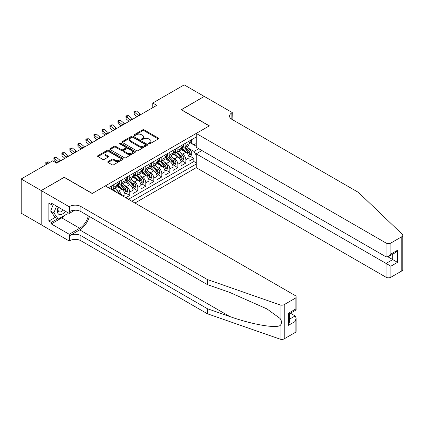<?xml version="1.0" encoding="UTF-8"?>
<svg xmlns="http://www.w3.org/2000/svg" width="424" height="424" viewBox="0 0 424 424"><rect width="100%" height="100%" fill="white"/><g stroke="black" fill="none" stroke-linecap="round" stroke-linejoin="round"><path stroke-width="0.64" d="M148.866 143.778A0.779 0.451 0 0 0 149.964 143.778L158.322 138.955A1.113 0.641 0 0 0 158.645 138.505A1.113 0.641 0 0 0 158.322 138.049L144.165 129.877A1.113 0.641 0 0 0 142.597 129.877L134.238 134.7A0.779 0.451 0 0 0 134.011 135.018A0.779 0.451 0 0 0 134.238 135.335A0.779 0.451 0 0 0 135.341 135.335L136.422 134.715A3.556 2.056 0 0 1 141.457 134.715L142.634 135.394A3.556 2.056 0 0 1 143.678 136.846A3.556 2.056 0 0 1 142.634 138.298L141.552 138.924A0.779 0.451 0 0 0 141.325 139.242A0.779 0.451 0 0 0 141.552 139.56A0.779 0.451 0 0 0 142.655 139.56L143.736 138.934A3.556 2.056 0 0 1 148.766 138.934L149.948 139.618A3.556 2.056 0 0 1 150.986 141.07A3.556 2.056 0 0 1 149.948 142.522L148.866 143.148A0.779 0.451 0 0 0 148.638 143.466A0.779 0.451 0 0 0 148.866 143.778L148.866 143.148M108.078 161.565A1.113 0.641 0 0 0 107.754 162.016A1.113 0.641 0 0 0 108.078 162.472L112.047 164.766A1.113 0.641 0 0 0 113.621 164.766L122.896 159.408A1.113 0.641 0 0 0 123.225 158.952A1.113 0.641 0 0 0 122.896 158.502L108.745 150.329A1.113 0.641 0 0 0 107.171 150.329L97.896 155.688A1.113 0.641 0 0 0 97.573 156.138A1.113 0.641 0 0 0 97.896 156.594L102.693 159.36A1.113 0.641 0 0 0 104.267 159.36L108.237 157.071A1.113 0.641 0 0 0 108.56 156.615A1.113 0.641 0 0 0 108.237 156.165L105.857 154.787A2.973 1.717 0 0 1 104.988 153.573A2.973 1.717 0 0 1 106.822 151.988A2.973 1.717 0 0 1 110.065 152.359L119.383 157.739A2.973 1.717 0 0 1 120.252 158.952A2.973 1.717 0 0 1 118.418 160.542A2.973 1.717 0 0 1 115.174 160.166L113.621 159.27A1.113 0.641 0 0 0 112.047 159.27L108.078 161.565L108.078 162.472M64.257 177.391L41.223 190.546L21.2 178.986L21.2 213.208L41.186 224.747M64.257 177.248L92.289 193.434L209.239 125.917L181.202 109.731L204.236 96.433L184.207 84.874L152.767 103.027L152.767 107.648M21.2 178.986L52.64 160.834L56.646 163.145L156.774 105.338L152.767 103.027M136.502 150.647A1.113 0.641 0 0 0 138.076 150.647L147.351 145.289A1.113 0.641 0 0 0 147.679 144.838A1.113 0.641 0 0 0 147.351 144.383L133.2 136.21A1.113 0.641 0 0 0 131.626 136.21L122.35 141.568A1.113 0.641 0 0 0 122.022 142.024A1.113 0.641 0 0 0 122.35 142.475L136.502 150.647M119.95 143.948A0.779 0.451 0 0 1 120.739 144.059L135.113 152.359L125.849 157.707A1.113 0.641 0 0 1 124.274 157.707L110.123 149.534L114.093 147.261L114.093 146.333L110.123 148.628A1.113 0.641 0 0 0 109.795 149.078A1.113 0.641 0 0 0 110.123 149.534L110.123 148.628M114.093 147.261A1.113 0.641 0 0 1 115.667 147.261L115.667 146.333A1.113 0.641 0 0 0 114.093 146.333M115.667 146.333L121.407 149.646A1.113 0.641 0 0 0 122.976 149.646L125.61 148.13A1.113 0.641 0 0 0 125.939 147.674A1.113 0.641 0 0 0 125.61 147.218L119.637 143.768A0.779 0.451 0 0 1 119.409 143.45A0.779 0.451 0 0 1 119.886 143.036A0.779 0.451 0 0 1 120.739 143.132L135.124 151.442A1.113 0.641 0 0 1 135.452 151.893A1.113 0.641 0 0 1 135.124 152.349L135.124 151.442M125.774 197.738L129.776 195.427L126.135 193.323M124.561 185.336L126.575 186.502A4.532 2.618 60 0 1 129.776 192.051L132.982 190.201L132.982 193.577L137.789 190.8L134.143 188.696M132.574 180.714L134.583 181.875A4.532 2.618 60 0 1 137.789 187.424L140.991 185.574L140.991 188.95L145.798 186.178L142.157 184.069M140.583 176.087L142.597 177.248A4.532 2.618 60 0 1 145.798 182.802L149.004 180.947L149.004 184.323L153.811 181.552L150.165 179.447M148.596 171.466L150.605 172.626A4.532 2.618 60 0 1 153.811 178.175L157.013 176.326L157.013 179.702L161.82 176.925L158.173 174.821M156.604 166.839L158.613 167.999A4.532 2.618 60 0 1 161.82 173.548L165.021 171.699L165.021 175.075L169.828 172.303L166.187 170.199M164.613 162.217L166.627 163.378A4.532 2.618 60 0 1 169.828 168.927L173.034 167.077L173.034 170.453L177.842 167.676L174.195 165.572M172.626 157.59L174.635 158.751A4.532 2.618 60 0 1 177.842 164.3L181.043 162.45L181.043 165.826L185.85 163.054L185.85 159.678A4.532 2.618 -120 0 0 182.643 154.129L180.635 152.963M182.203 160.95L185.85 163.054M124.974 197.277L124.974 194.823A4.532 2.618 -120 0 0 121.768 189.274L116.812 186.412M121.582 195.316A4.532 2.618 60 0 0 118.566 191.123L116.552 189.963M132.982 190.201A4.532 2.618 -120 0 0 129.776 184.652L124.826 181.79M140.991 185.574A4.532 2.618 -120 0 0 137.789 180.025L132.834 177.163M149.004 180.947A4.532 2.618 -120 0 0 145.798 175.398L140.847 172.542M157.013 176.326A4.532 2.618 -120 0 0 153.811 170.777L148.856 167.915M165.021 171.699A4.532 2.618 -120 0 0 161.82 166.15L156.864 163.293M173.034 167.077A4.532 2.618 -120 0 0 169.828 161.528L164.878 158.666M181.043 162.45A4.532 2.618 -120 0 0 177.842 156.901L172.886 154.039M134.943 203.032L196.222 167.655L386.063 277.259L386.063 263.431L392.714 259.594L392.714 254.172M131.822 201.23L196.222 164.046M196.222 137.037L108.433 187.726M118.524 184.44L118.566 184.467A4.532 2.618 60 0 0 120.829 184.689L124.036 182.839A4.532 2.618 -120 0 0 124.974 180.767L124.974 178.175M126.532 179.813L126.575 179.84A4.532 2.618 60 0 0 128.838 180.062L132.044 178.213A4.532 2.618 -120 0 0 132.982 176.14L132.982 173.548M134.541 175.192L134.583 175.213A4.532 2.618 60 0 0 136.851 175.441L140.053 173.591A4.532 2.618 -120 0 0 140.991 171.513L140.991 168.927M142.554 170.565L142.597 170.591A4.532 2.618 60 0 0 144.86 170.814L148.066 168.964A4.532 2.618 -120 0 0 149.004 166.892L149.004 164.3M150.562 165.943L150.605 165.964A4.532 2.618 60 0 0 152.868 166.192L156.074 164.342A4.532 2.618 -120 0 0 157.013 162.265L157.013 159.678M158.571 161.316L158.613 161.343A4.532 2.618 60 0 0 160.882 161.565L164.083 159.716A4.532 2.618 -120 0 0 165.021 157.643L165.021 155.052M166.584 156.695L166.627 156.716A4.532 2.618 60 0 0 168.89 156.944L172.096 155.089A4.532 2.618 -120 0 0 173.034 153.016L173.034 150.425M174.593 152.068L174.635 152.094A4.532 2.618 60 0 0 176.903 152.317L180.105 150.467A4.532 2.618 -120 0 0 181.043 148.395L181.043 145.803M128.456 199.285L193.858 161.528L193.858 158.428L189.056 161.205L189.056 157.829A4.532 2.618 -120 0 0 185.85 152.28L180.894 149.418M182.606 147.441L182.643 147.467A4.532 2.618 -120 0 0 184.912 147.69A4.532 2.618 -120 0 0 185.85 145.618L185.85 143.026M184.912 147.69L188.113 145.84A4.532 2.618 -120 0 0 189.056 143.768L189.056 141.176M108.952 188.023L108.952 187.424M113.759 184.652L113.759 187.238A4.532 2.618 60 0 1 112.821 189.316A4.532 2.618 60 0 1 111.422 189.454M112.821 189.316L116.022 187.466A4.532 2.618 -120 0 0 116.96 185.389L116.96 182.797M121.768 180.025L121.768 182.617A4.532 2.618 60 0 1 120.829 184.689M129.776 175.398L129.776 177.99A4.532 2.618 60 0 1 128.838 180.062M137.789 170.777L137.789 173.363A4.532 2.618 60 0 1 136.851 175.441M145.798 166.15L145.798 168.741A4.532 2.618 60 0 1 144.86 170.814M153.811 161.528L153.811 164.114A4.532 2.618 60 0 1 152.868 166.192M161.82 156.901L161.82 159.493A4.532 2.618 60 0 1 160.882 161.565M169.828 152.274L169.828 154.866A4.532 2.618 60 0 1 168.89 156.944M177.842 147.653L177.842 150.244A4.532 2.618 60 0 1 176.903 152.317M177.842 164.3L177.842 167.676M169.828 168.927L169.828 172.303M161.82 173.548L161.82 176.925M153.811 178.175L153.811 181.552M145.798 182.802L145.798 186.178M137.789 187.424L137.789 190.8M129.776 192.051L129.776 195.427M196.222 155.258L194.022 151.442L188.643 148.342M194.022 151.442L198.745 148.718M190.456 142.909L196.222 146.243M190.614 142.819L194.022 144.785L196.222 143.513M190.217 156.323L193.858 158.428M193.858 161.528L196.222 162.89M149.174 143.89L149.948 143.445A3.556 2.056 0 0 0 150.986 141.992L150.986 141.07M143.678 136.846L143.678 137.774A3.556 2.056 0 0 1 142.634 139.226L141.865 139.671M158.322 138.049L158.322 138.955L144.165 130.804A1.113 0.641 0 0 0 142.597 130.804L134.551 135.447M147.351 144.383L147.351 145.289L133.2 137.138A1.113 0.641 0 0 0 131.626 137.138L122.361 142.485M145.384 145.156A0.779 0.451 0 0 0 145.612 144.838A0.779 0.451 0 0 0 145.384 144.52L132.961 137.344A0.779 0.451 0 0 0 131.864 137.344L130.725 138.007A3.556 2.056 0 0 0 129.68 139.459A3.556 2.056 0 0 0 130.725 140.911L139.215 145.814A3.556 2.056 0 0 0 144.245 145.814L145.384 145.156L145.384 146.079A0.779 0.451 0 0 0 145.612 145.761L145.612 144.838M129.68 139.459L129.68 140.381A3.556 2.056 0 0 0 130.725 141.833L130.725 140.911M145.384 146.079L144.245 146.736A3.556 2.056 0 0 1 139.215 146.736L130.725 141.833M115.667 147.261L121.407 150.573A1.113 0.641 0 0 0 122.976 150.573L125.61 149.052A1.113 0.641 0 0 0 125.939 148.596L125.939 147.674M127.359 153.085A2.973 1.717 0 0 0 130.603 153.462A2.973 1.717 0 0 0 132.436 151.872A2.973 1.717 0 0 0 131.567 150.658L128.287 148.76A1.113 0.641 0 0 0 126.712 148.76L124.078 150.282A1.113 0.641 0 0 0 123.755 150.737A1.113 0.641 0 0 0 124.078 151.193L127.359 153.085L127.359 154.013A2.973 1.717 0 0 0 130.603 154.384A2.973 1.717 0 0 0 132.436 152.799L132.436 151.872M123.755 150.737L123.755 151.665A1.113 0.641 0 0 0 124.078 152.115L124.078 151.193M127.359 154.013L124.078 152.115M120.252 158.952L120.252 159.88A2.973 1.717 0 0 1 118.418 161.464A2.973 1.717 0 0 1 115.174 161.094L113.621 160.198A1.113 0.641 0 0 0 112.047 160.198L108.094 162.482M104.988 153.573L104.988 154.5A2.973 1.717 0 0 0 105.857 155.714L105.857 154.787M108.237 156.165L108.237 157.071L105.857 155.714M122.886 159.419L108.745 151.251A1.113 0.641 0 0 0 107.171 151.251L97.912 156.604M188.987 157.034L191.054 155.836L191.855 153.525A3 1.733 -120 0 0 190.689 150.706L187.026 146.471M186.295 152.571L182.113 147.727M183.915 151.161L181.488 148.347A7.192 4.155 -120 0 0 181.265 148.098M184.504 147.854L188.203 152.142A3 1.733 60 0 1 189.274 154.209C189.724 154.813 190.047 154.627 190.238 153.652A3 1.733 -120 0 0 189.168 151.585L185.505 147.351M184.721 147.785L188.696 152.391A1.532 0.885 60 0 1 189.083 152.99L190.238 153.652M189.274 154.209L189.491 154.564M191.176 139.952L191.855 141.134A3 1.733 60 0 1 191.235 142.459L189.714 143.339A3 1.733 -120 0 0 190.238 142.644L190.175 142.379M189.152 143.476L189.168 143.476A3 1.733 -120 0 0 189.714 143.339M189.851 142.422L190.238 142.644C190.047 142.194 189.729 142.379 189.274 143.201A3 1.733 60 0 1 189.056 143.63M138.77 115.731A5.666 3.27 60 0 1 138.298 115.365L134.482 112.159L134.037 114.157L137.074 116.711M140.773 114.575A5.666 3.27 60 0 1 140.302 114.21L136.486 111.003L134.482 112.159L133.936 111.56L134.737 111.093L136.486 111.003M134.037 114.157L133.936 111.56M58.199 207.097A7.362 4.251 120 0 0 59.927 214.645A7.362 4.251 120 0 0 65.423 211.269M58.448 207.241A5.04 2.91 120 0 0 59.063 211.751A5.04 2.91 120 0 0 59.8 211.979A5.04 2.91 120 0 0 63.277 210.028M67.49 212.461L66.854 214.088L58.21 219.081L55.003 217.231L50.679 211.078L53.318 204.278M58.21 219.081L53.885 212.928L56.525 206.128M50.679 211.078L53.885 212.928M201.909 150.541L196.222 153.827L390.87 266.203L390.87 277.259L401.804 270.947L401.804 236.725A3.397 1.961 0 0 0 402.8 235.336A3.397 1.961 0 0 0 402.312 234.318L358.428 192.395L231.87 119.324A7.929 4.579 180 0 1 229.548 116.091A7.929 4.579 180 0 1 231.87 112.853L232.31 112.599L204.273 96.412L181.324 109.8M196.222 153.827L196.222 167.655M181.324 109.662L209.361 125.849L196.222 133.433L386.063 243.037A3.397 1.961 0 0 0 390.87 243.037L401.804 236.725M232.31 112.599L232.071 119.441M196.222 133.433L196.222 147.261L386.063 256.865L386.063 243.037M402.8 235.336L402.8 269.558A3.397 1.961 180 0 1 401.804 270.947M390.87 277.259A3.397 1.961 180 0 1 386.063 277.259M230.868 118.619A7.929 4.579 180 0 1 231.87 117.914L231.87 112.853M387.986 256.865L397.521 262.366L390.87 266.203M390.87 243.037L390.87 254.087L388.469 256.626L386.063 256.865M390.87 254.087L397.521 250.25L395.115 252.789L388.469 256.626M295.146 332.522L295.146 321.471L296.143 318.122L296.143 331.133A3.397 1.961 180 0 1 295.146 332.522L284.213 338.834A3.397 1.961 180 0 1 280.052 339.126L207.437 313.792L207.437 308.73L80.878 235.659A7.929 4.579 -0 0 0 69.663 235.659L79.675 229.877A14.755 8.517 120 0 0 89.422 216.5M207.437 308.73L229.702 316.495C250.987 324.169 274.763 328.462 280.052 325.595C281.981 323.618 281.981 321.233 280.052 318.44L266.988 308.937L229.702 292.401L207.437 284.637L80.878 211.565A7.929 4.579 -0 0 0 69.663 211.565L69.663 206.499L69.223 206.753L41.186 190.567L64.135 177.317L92.172 193.503L105.306 185.919L295.146 295.523A3.397 1.961 -0 0 1 296.143 296.911A3.397 1.961 -0 0 1 295.146 298.3L284.213 304.612L284.213 338.834M207.437 313.792L80.878 240.726A7.929 4.579 -0 0 0 69.663 240.726L69.223 240.98L41.186 224.794L41.186 190.567M207.437 284.637L207.437 279.57L80.878 206.499A7.929 4.579 -0 0 0 69.663 206.499M280.052 318.44L280.052 304.904L207.437 279.57M65.264 215.005A12.747 7.356 -60 0 1 61.729 217.878L51.278 223.914L51.278 222.43L57.648 218.758M52.56 203.843L51.278 204.58L48.877 203.197L48.877 221.047L51.278 222.43M51.278 204.58L51.278 203.101L69.223 213.463L69.223 206.753M69.223 240.98L69.223 234.271L79.675 228.239A12.747 7.356 120 0 0 88.303 215.853M51.278 223.914L69.223 234.271M290.456 313.209L295.146 315.922L296.143 318.122M74.815 210.23L69.223 213.463M280.052 304.904A3.397 1.961 -0 0 0 284.213 304.612M48.877 221.047L55.247 217.369M295.146 321.471L288.5 325.309L289.497 321.959L289.497 313.765L296.143 309.928L296.143 296.911M288.5 325.309L288.5 313.193C289.799 313.94 289.799 313.94 288.5 313.193L295.146 309.35C296.445 310.103 296.445 310.103 295.146 309.356L295.146 298.3M180.974 161.655L183.046 160.463L183.846 158.152A3 1.733 -120 0 0 182.675 155.332L179.018 151.092M178.287 157.193L174.1 152.354M175.902 155.783L173.474 152.974A7.192 4.155 -120 0 0 173.252 152.725M176.495 152.481L180.195 156.763A3 1.733 60 0 1 181.265 158.836C181.716 159.435 182.034 159.254 182.225 158.279A3 1.733 -120 0 0 181.154 156.212L177.497 151.972M176.713 152.407L180.688 157.013A1.532 0.885 60 0 1 181.075 157.611L182.225 158.279M181.265 158.836L181.483 159.191M172.966 166.282L175.038 165.09L175.838 162.774A3 1.733 -120 0 0 174.667 159.954L171.01 155.719M170.273 161.82L166.091 156.975M167.893 160.41L165.466 157.601A7.192 4.155 -120 0 0 165.243 157.346M168.482 157.103L172.186 161.39A3 1.733 60 0 1 173.257 163.457C173.708 164.062 174.026 163.876 174.216 162.901A3 1.733 -120 0 0 173.146 160.834L169.483 156.599M168.699 157.034L172.679 161.639A1.532 0.885 60 0 1 173.061 162.238L174.216 162.901M173.257 163.457L173.474 163.812M164.957 170.909L167.024 169.711L167.825 167.401A3 1.733 -120 0 0 166.659 164.581L162.996 160.341M162.265 166.447L158.083 161.602M159.885 165.031L157.458 162.222A7.192 4.155 -120 0 0 157.235 161.973M160.473 161.73L164.173 166.012A3 1.733 60 0 1 165.243 168.084C165.694 168.688 166.017 168.503 166.208 167.528A3 1.733 -120 0 0 165.137 165.461L161.475 161.221M160.691 161.661L164.666 166.266A1.532 0.885 60 0 1 165.053 166.86L166.208 167.528M165.243 168.084L165.461 168.439M156.944 175.531L159.016 174.338L159.816 172.022A3 1.733 -120 0 0 158.645 169.208L154.988 164.968M154.257 171.068L150.07 166.224M151.872 169.658L149.444 166.849A7.192 4.155 -120 0 0 149.222 166.595M152.46 166.351L156.165 170.639A3 1.733 60 0 1 157.235 172.706C157.686 173.31 158.004 173.124 158.194 172.155A3 1.733 -120 0 0 157.124 170.082L153.467 165.848M152.682 166.282L156.657 170.888A1.532 0.885 60 0 1 157.044 171.487L158.194 172.155M157.235 172.706L157.452 173.061M183.168 144.579L183.846 145.755A3 1.733 60 0 1 183.226 147.086L181.705 147.965A3 1.733 -120 0 0 182.225 147.271L182.161 147.006M181.143 148.103L181.154 148.103A3 1.733 -120 0 0 181.705 147.965M181.838 147.048L182.225 147.271C182.039 146.821 181.716 147.006 181.265 147.828A3 1.733 60 0 1 181.043 148.252M130.762 120.352A5.666 3.27 60 0 1 130.29 119.992L126.474 116.785L126.029 118.778L129.066 121.333M132.765 119.197A5.666 3.27 60 0 1 132.293 118.837L128.477 115.625L126.474 116.785L125.923 116.181L126.723 115.72L128.477 115.625M126.029 118.778L125.923 116.181M175.154 149.2L175.838 150.382A3 1.733 60 0 1 175.213 151.707L173.692 152.587A3 1.733 -120 0 0 174.216 151.898L174.153 151.628M173.135 152.73L173.146 152.73A3 1.733 -120 0 0 173.692 152.587M173.829 151.67L174.216 151.898C174.026 151.442 173.708 151.628 173.257 152.449A3 1.733 60 0 1 173.034 152.879M122.753 124.979A5.666 3.27 60 0 1 122.282 124.619L118.46 121.407L118.015 123.405L121.052 125.96M124.751 123.824A5.666 3.27 60 0 1 124.285 123.458L120.464 120.252L118.46 121.407L117.914 120.808L118.715 120.342L120.464 120.252M118.015 123.405L117.914 120.808M167.146 153.827L167.825 155.004A3 1.733 60 0 1 167.204 156.334L165.683 157.214A3 1.733 -120 0 0 166.208 156.52L166.144 156.255M165.122 157.352L165.137 157.352A3 1.733 -120 0 0 165.683 157.214M165.816 156.297L166.208 156.52C166.017 156.069 165.694 156.255 165.243 157.076A3 1.733 60 0 1 165.021 157.505M114.74 129.601A5.666 3.27 60 0 1 114.268 129.24L110.452 126.034L110.007 128.032L113.044 130.581M116.743 128.446A5.666 3.27 60 0 1 116.271 128.085L112.455 124.879L110.452 126.034L109.906 125.43L110.706 124.969L112.455 124.879M110.007 128.032L109.906 125.43M159.138 158.449L159.816 159.631A3 1.733 60 0 1 159.196 160.956L157.675 161.836A3 1.733 -120 0 0 158.194 161.147L158.131 160.882M157.113 161.979L157.124 161.979A3 1.733 -120 0 0 157.675 161.836M157.808 160.924L158.194 161.147C158.009 160.691 157.686 160.876 157.235 161.698A3 1.733 60 0 1 157.013 162.127M106.731 134.228A5.666 3.27 60 0 1 106.26 133.867L102.444 130.656L101.998 132.654L105.035 135.208M108.735 133.072A5.666 3.27 60 0 1 108.263 132.712L104.442 129.5L102.444 130.656L101.892 130.057L102.693 129.596L104.442 129.5M101.998 132.654L101.892 130.057M148.935 180.158L151.008 178.96L151.808 176.649A3 1.733 -120 0 0 150.637 173.829L146.98 169.595M146.243 175.695L142.061 170.851M143.863 174.285L141.436 171.471A7.192 4.155 -120 0 0 141.213 171.222M144.452 170.978L148.156 175.266A3 1.733 60 0 1 149.222 177.333C149.677 177.937 149.995 177.751 150.186 176.776A3 1.733 -120 0 0 149.116 174.709L145.453 170.469M144.669 170.909L148.649 175.515A1.532 0.885 60 0 1 149.031 176.114L150.186 176.776M149.222 177.333L149.444 177.688M151.124 163.076L151.808 164.252A3 1.733 60 0 1 151.183 165.583L149.661 166.462A3 1.733 -120 0 0 150.186 165.768L150.123 165.503M149.105 166.6L149.116 166.6A3 1.733 -120 0 0 149.661 166.462M149.799 165.546L150.186 165.768C149.995 165.318 149.677 165.503 149.222 166.325A3 1.733 60 0 1 149.004 166.754M98.723 138.855A5.666 3.27 60 0 1 98.251 138.489L94.43 135.282L93.985 137.281L97.022 139.83M100.721 137.694A5.666 3.27 60 0 1 100.25 137.334L96.433 134.127L94.43 135.282L93.884 134.678L94.685 134.217L96.433 134.127M93.985 137.281L93.884 134.678M140.927 184.779L142.994 183.587L143.794 181.276A3 1.733 -120 0 0 142.628 178.456L138.966 174.216M138.235 180.317L134.053 175.472M135.855 178.907L133.428 176.098A7.192 4.155 -120 0 0 133.205 175.849M136.443 175.605L140.143 179.887A3 1.733 60 0 1 141.213 181.954C141.664 182.559 141.987 182.373 142.173 181.403A3 1.733 -120 0 0 141.107 179.336L137.445 175.096M136.661 175.531L140.636 180.136A1.532 0.885 60 0 1 141.022 180.735L142.173 181.403M141.213 181.954L141.431 182.315M143.116 167.703L143.794 168.879A3 1.733 60 0 1 143.174 170.209L141.653 171.084A3 1.733 -120 0 0 142.173 170.395L142.114 170.13M141.091 171.227L141.107 171.227A3 1.733 -120 0 0 141.653 171.084M141.786 170.172L142.173 170.395C141.987 169.945 141.664 170.13 141.213 170.952A3 1.733 60 0 1 140.991 171.376M90.71 143.476A5.666 3.27 60 0 1 90.238 143.116L86.422 139.904L85.977 141.902L89.013 144.457M92.713 142.321A5.666 3.27 60 0 1 92.241 141.961L88.425 138.749L86.422 139.904L85.876 139.305L86.676 138.844L88.425 138.749M85.977 141.902L85.876 139.305M132.913 189.406L134.986 188.208L135.786 185.898A3 1.733 -120 0 0 134.615 183.078L130.958 178.843M130.221 184.944L126.039 180.099M127.841 183.534L125.414 180.719A7.192 4.155 -120 0 0 125.191 180.47M128.43 180.227L132.134 184.514A3 1.733 60 0 1 133.205 186.581C133.655 187.185 133.973 187 134.164 186.025A3 1.733 -120 0 0 133.094 183.958L129.437 179.723M128.647 180.158L132.627 184.763A1.532 0.885 60 0 1 133.014 185.362L134.164 186.025M133.205 186.581L133.422 186.936M135.108 172.324L135.786 173.506A3 1.733 60 0 1 135.166 174.831L133.645 175.711A3 1.733 -120 0 0 134.164 175.022L134.101 174.752M133.083 175.854L133.094 175.854A3 1.733 -120 0 0 133.645 175.711M133.777 174.794L134.164 175.022C133.979 174.566 133.655 174.752 133.205 175.573A3 1.733 60 0 1 132.982 176.002M82.701 148.103A5.666 3.27 60 0 1 82.23 147.738L78.413 144.531L77.968 146.529L81.005 149.084M84.705 146.948A5.666 3.27 60 0 1 84.233 146.582L80.412 143.376L78.413 144.531L77.862 143.932L78.663 143.466L80.412 143.376M77.968 146.529L77.862 143.932M124.905 194.028L126.972 192.835L127.778 190.524A3 1.733 -120 0 0 126.606 187.705L122.944 183.465M122.213 189.565L118.031 184.726M119.833 188.155L117.406 185.346A7.192 4.155 -120 0 0 117.183 185.097M120.421 184.853L124.121 189.136A3 1.733 60 0 1 125.191 191.208C125.647 191.807 125.965 191.627 126.156 190.652A3 1.733 -120 0 0 125.085 188.585L121.423 184.345M120.639 184.779L124.619 189.385A1.532 0.885 60 0 1 125.001 189.984L126.156 190.652M125.191 191.208L125.414 191.563M127.094 176.951L127.778 178.128A3 1.733 60 0 1 127.152 179.458L125.631 180.338A3 1.733 -120 0 0 126.156 179.643L126.092 179.379M125.075 180.476L125.085 180.476A3 1.733 -120 0 0 125.631 180.338M125.769 179.421L126.156 179.643C125.965 179.193 125.647 179.379 125.191 180.2A3 1.733 60 0 1 124.974 180.624M74.688 152.725A5.666 3.27 60 0 1 74.221 152.364L70.4 149.158L69.955 151.151L72.992 153.705M76.691 151.569A5.666 3.27 60 0 1 76.219 151.209L72.403 147.997L70.4 149.158L69.854 148.554L70.654 148.093L72.403 147.997M69.955 151.151L69.854 148.554M119.61 194.176A3 1.733 -120 0 0 118.598 192.326L114.936 188.092M116.224 192.226L113.415 188.972M112.63 189.406L113.908 190.885M112.413 189.475L113.351 190.567M119.086 181.573L119.764 182.755A3 1.733 60 0 1 119.144 184.08L117.623 184.959A3 1.733 -120 0 0 118.142 184.27L118.079 184M117.061 185.103L117.072 185.103A3 1.733 -120 0 0 117.623 184.959M117.755 184.043L118.142 184.27C117.957 183.815 117.633 184 117.183 184.822A3 1.733 60 0 1 116.96 185.251M66.679 157.352A5.666 3.27 60 0 1 66.208 156.991L62.392 153.779L61.946 155.778L64.983 158.332M68.683 156.196A5.666 3.27 60 0 1 68.211 155.831L64.395 152.624L62.392 153.779L61.84 153.181L62.646 152.719L64.395 152.624M61.946 155.778L61.84 153.181M111.072 186.2L111.756 187.376A3 1.733 60 0 1 111.136 188.707L110.632 188.998M58.671 161.979A5.666 3.27 60 0 1 58.199 161.613L54.378 158.406L53.938 160.404L56.975 162.954M60.674 160.818A5.666 3.27 60 0 1 60.203 160.458L56.381 157.251L54.378 158.406L53.832 157.802L54.632 157.341L56.381 157.251M53.938 160.404L53.832 157.802M49.375 162.715L48.373 161.873L46.37 163.028L46.009 164.66M47.371 163.871L45.824 162.429L46.624 161.968L48.373 161.873M45.882 164.735L45.824 162.429M118.566 191.123L121.768 189.274M126.575 186.502L129.776 184.652M134.583 181.875L137.789 180.025M142.597 177.248L145.798 175.398M150.605 172.626L153.811 170.777M158.613 167.999L161.82 166.15M166.627 163.378L169.828 161.528M174.635 158.751L177.842 156.901M182.643 154.129L185.85 152.28M185.85 145.618L189.056 143.768M113.759 187.238L116.96 185.389M121.768 182.617L124.974 180.767M129.776 177.99L132.982 176.14M137.789 173.363L140.991 171.513M145.798 168.741L149.004 166.892M153.811 164.114L157.013 162.265M161.82 159.493L165.021 157.643M169.828 154.866L173.034 153.016M177.842 150.244L181.043 148.395M185.85 159.678L189.056 157.829M122.849 196.047L124.974 194.823M149.948 143.445L149.948 142.522M141.552 139.56L141.552 138.924M142.634 139.226L142.634 138.298M134.238 135.335L134.238 134.7M142.597 130.804L142.597 129.877M144.165 130.804L144.165 129.877M122.35 142.475L122.35 141.568M131.626 137.138L131.626 136.21M133.2 137.138L133.2 136.21M139.215 146.736L139.215 145.814M144.245 146.736L144.245 145.814M121.407 150.573L121.407 149.646M122.976 150.573L122.976 149.646M125.61 149.052L125.61 148.13M120.739 144.059L120.739 143.132M112.047 160.198L112.047 159.27M113.621 160.198L113.621 159.27M115.174 161.094L115.174 160.166M97.896 156.594L97.896 155.688M107.171 151.251L107.171 150.329M108.745 151.251L108.745 150.329M122.896 159.408L122.896 158.502M188.526 155.491L191.839 153.583M189.168 151.585L190.689 150.706M186.772 152.969L188.203 152.142M191.839 141.097L189.056 142.703M138.298 115.365L140.302 114.21M397.521 250.25L397.521 262.366M229.702 316.495L79.675 229.877M80.878 211.565L80.878 206.499M80.878 235.659L80.878 240.726M280.052 339.126L280.052 325.595M69.663 235.659L69.663 240.726M61.729 217.878L79.675 228.239M289.497 319.182L295.146 315.922M180.518 160.118L183.825 158.21M181.154 156.212L182.675 155.332M178.764 157.59L180.195 156.763M172.51 164.745L175.817 162.832M173.146 160.834L174.667 159.954M170.75 162.217L172.186 161.39M164.496 169.367L167.809 167.459M165.137 165.461L166.659 164.581M162.742 166.839L164.173 166.012M156.488 173.994L159.795 172.08M157.124 170.082L158.645 169.208M154.733 171.466L156.165 170.639M183.825 145.724L181.043 147.329M130.29 119.992L132.293 118.837M175.817 150.345L173.034 151.951M122.282 124.619L124.285 123.458M167.809 154.972L165.021 156.578M114.268 129.24L116.271 128.085M159.795 159.594L157.013 161.205M106.26 133.867L108.263 132.712M148.48 178.615L151.787 176.707M149.116 174.709L150.637 173.829M146.72 176.093L148.156 175.266M151.787 164.221L149.004 165.826M98.251 138.489L100.25 137.334M140.466 183.242L143.778 181.329M141.107 179.336L142.628 178.456M138.712 180.714L140.143 179.887M143.778 168.842L140.991 170.453M90.238 143.116L92.241 141.961M132.458 187.864L135.765 185.956M133.094 183.958L134.615 183.078M130.703 185.341L132.134 184.514M135.765 173.469L132.982 175.075M82.23 147.738L84.233 146.582M124.449 192.491L127.757 190.583M125.085 188.585L126.606 187.705M122.69 189.963L124.121 189.136M127.757 178.096L124.974 179.702M74.221 152.364L76.219 151.209M117.501 192.962L118.598 192.326M119.743 182.718L116.96 184.323M66.208 156.991L68.211 155.831M111.735 187.344L109.752 188.489M58.199 161.613L60.203 160.458"/></g></svg>
